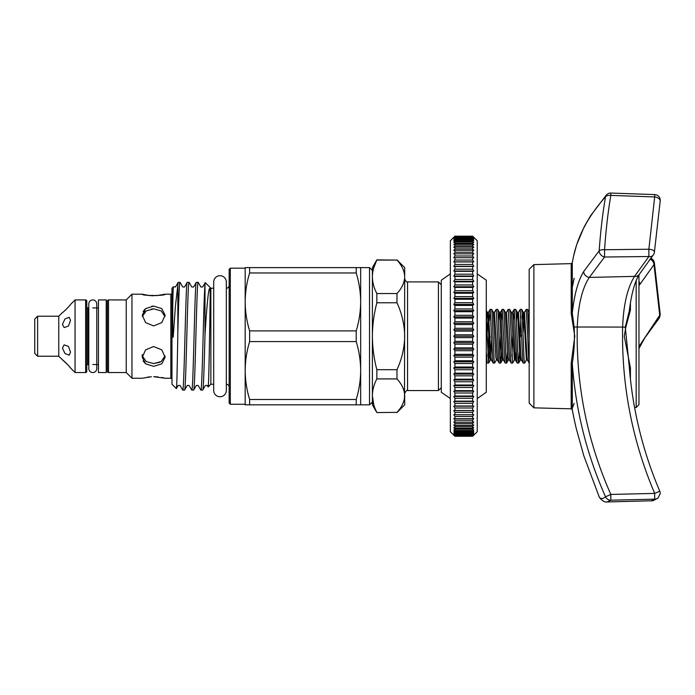 <?xml version="1.0" encoding="UTF-8"?>
<svg xmlns="http://www.w3.org/2000/svg" width="695" height="695" viewBox="0 0 695 695"><rect width="100%" height="100%" fill="white"/><g stroke="black" fill="none" stroke-linecap="round" stroke-linejoin="round"><path stroke-width="1.04" d="M92.782 299.919A4.005 4.005 0 0 0 88.786 303.923L88.786 368.532A4.005 4.005 0 0 0 92.782 372.537A4.005 4.005 0 0 0 96.787 368.532L96.787 303.923A4.005 4.005 0 0 0 92.782 299.919M37.608 316.216L37.608 356.24L34.75 353.381L34.75 319.075L37.608 316.216L58.762 316.216L58.762 356.24L68.275 365.266M69.092 366.213L70.525 368.003C71.046 367.976 62.559 359.298 62.437 359.914M149.26 295.549L142.249 294.202C141.537 295.914 165.827 295.914 165.115 294.202L155.941 295.722M153.673 295.783L149.356 295.557M58.762 316.216L62.437 312.541C62.559 313.158 71.055 304.471 70.525 304.453L75.06 299.919L75.06 372.537L85.641 372.537A1.147 1.147 0 0 0 86.779 371.391L86.779 301.065A1.147 1.147 0 0 0 85.641 299.919L75.06 299.919M62.437 324.383L64.122 327.571L68.44 326.085L70.525 320.343L69.205 317.328L65.009 318.883L62.437 324.383L64.122 327.571M62.437 348.073L65.009 353.573L69.205 355.128L70.525 352.113L68.449 346.379L64.122 344.876L62.437 348.073M145.594 363.841L143.127 360.931M151.44 376.725L142.249 378.254L131.954 378.254L131.954 294.202L142.249 294.202M147.34 377.159L149.243 376.907M142.353 355.901L146.15 361.53L153.682 363.581L161.214 361.53L165.019 355.901M153.682 346.544L145.594 349.846L142.249 357.239L145.602 363.85L153.682 366.352L161.77 363.85L165.115 357.239L161.77 349.846L153.682 346.544M143.161 311.447L145.611 308.589M151.831 306.208L153.682 306.104L145.594 308.606L142.249 315.217L145.602 322.61L153.682 325.912L161.77 322.61L165.115 315.217L161.77 308.606L153.682 306.104M143.135 314.166L145.611 311.299M151.458 309.023L153.682 308.867L146.15 310.926L142.353 316.555M88.786 307.92L87.926 307.92L87.926 364.528L88.786 364.528M92.782 364.528L98.447 364.528M92.782 307.92L98.447 307.92M213.695 288.225L210.863 288.225L210.863 384.231L213.695 384.231M230.306 268.183L230.306 404.273L245.17 404.273L245.17 268.183L230.306 268.183L229.159 269.33L229.159 403.126L230.306 404.273M210.863 288.225L205.26 282.622L204.999 284.542L204.999 334.938C204.243 364.076 203.461 390.911 202.697 390.086L200.872 390.086C202.245 393.474 203.609 298.285 204.999 284.542M173.455 286.748C173.02 286.679 172.499 308.901 172.812 334.677C172.82 337.275 172.959 337.961 173.229 336.745L175.435 305.852L178.181 282.361L175.479 286.983L173.455 286.748L171.978 288.225L171.978 384.231L176.339 388.583L178.172 385.464L180.014 385.464L182.715 390.086L184.609 390.034L187.242 385.464L189.092 385.464L191.794 390.086C193.306 393.413 194.817 279.034 196.329 282.361L198.223 282.422L200.864 286.983L202.705 286.983L205.26 282.622M210.863 384.231L208.135 386.95C208.735 388.279 209.586 338.3 210.012 307.946C210.324 293.777 210.342 282.144 208.526 292.413C207.327 301.413 206.154 315.591 204.999 334.938M182.715 390.086C184.227 393.413 185.739 279.034 187.25 282.361L189.083 282.361C187.572 279.034 186.06 393.413 184.54 390.086M178.181 282.361L180.066 282.422L182.707 286.983L184.549 286.983L187.25 282.361M189.083 282.361L191.785 286.983L193.627 286.983L196.329 282.361M191.794 390.086L193.618 390.086C195.13 393.413 196.65 279.034 198.162 282.361M200.872 390.086L198.171 385.464L196.32 385.464L193.618 390.086M208.135 386.95L207.249 385.464L205.399 385.464L202.697 390.086M177.842 283.864L177.842 332.184C177.347 362.017 176.843 389.886 176.339 388.583M171.978 379.401A1.147 1.147 0 0 0 170.84 378.254L165.115 378.254L153.682 376.664L158.008 376.899M165.115 294.202L170.84 294.202A1.147 1.147 0 0 0 171.978 293.055M108.507 299.919L108.507 372.537A1.147 1.147 0 0 1 107.369 371.391L107.369 301.065A1.147 1.147 0 0 1 108.507 299.919L126.238 299.919L126.238 372.537L131.954 378.254M126.238 299.919L131.954 294.202M108.507 372.537L126.238 372.537M70.525 368.003L75.06 372.537M37.608 356.24L58.762 356.24M360.67 404.838L245.17 404.838L245.17 370.531C245.257 380.339 246.742 389.999 249.627 399.503L356.214 399.503C359.098 389.973 360.583 380.313 360.67 370.531C360.583 360.722 359.098 351.071 356.214 341.566L249.627 341.566C246.734 351.097 245.248 360.757 245.17 370.531L245.17 301.917C245.257 311.725 246.742 321.385 249.627 330.889L356.214 330.889C359.098 321.359 360.583 311.699 360.67 301.917L360.67 404.838L369.531 404.838L369.531 267.61L372.39 270.468L372.39 276.801C372.477 282.465 373.962 288.043 376.846 293.533L376.846 302.777L396.975 302.777L396.975 293.533L376.846 293.533M249.627 341.566L249.627 330.889M372.39 401.979L369.531 404.838M360.67 267.61L360.67 301.917C360.583 292.108 359.098 282.457 356.214 272.953L249.627 272.953C246.734 282.483 245.248 292.135 245.17 301.917L245.17 267.61L369.531 267.61M356.214 341.566L356.214 330.889M106.222 364.528A1.147 1.147 0 0 1 107.369 365.674M106.222 307.92A1.147 1.147 0 0 0 107.369 306.782M87.926 307.92A1.147 1.147 0 0 1 86.779 306.782M87.926 364.528A1.147 1.147 0 0 0 86.779 365.674M226.327 384.231A2.858 2.858 0 0 1 229.159 387.089M226.327 288.225A2.858 2.858 0 0 0 229.159 285.367M226.327 282.022A6.316 6.316 0 0 0 220.011 275.707A6.316 6.316 0 0 0 213.695 282.022L213.695 390.434A6.316 6.316 0 0 0 220.011 396.749A6.316 6.316 0 0 0 226.327 390.434L226.327 282.022M106.222 299.919L106.222 372.537L98.447 372.537L98.447 299.919L106.222 299.919M441.29 284.768L438.432 281.909L438.432 390.547L407.557 390.547C406.94 389.93 405.984 390.885 404.698 393.405M529.46 362.356C528.852 366.864 528.313 352.852 527.731 336.224L526.228 309.353L527.67 309.405L529.173 338.248M526.228 309.353L524.438 312.385L523.396 312.385L522.51 320.604M520.06 337.614L520.911 316.251M524.603 363.103L523.161 363.042L522.727 359.497L520.225 309.353L521.667 309.405L522.101 312.95L524.108 359.497L524.603 363.103L526.393 360.062L523.822 315.53L523.396 312.385L521.667 309.405M520.225 309.353L518.435 312.385L517.393 312.385L516.507 320.604M518.6 363.103L517.158 363.042L516.724 359.497L514.222 309.353L515.664 309.405L516.098 312.95L518.105 359.497L518.67 363.042L519.504 351.852M514.222 309.353L513.318 320.604M512.762 334.834L511.911 356.205M512.597 363.103L511.155 363.042L510.712 359.497L508.21 309.353L509.661 309.405L510.095 312.95L512.597 363.103L514.387 360.062L511.381 312.385L512.432 312.385L513.006 315.53L515.429 360.062L514.387 360.062M508.21 309.353L506.429 312.385L505.378 312.385L507.81 356.926L508.384 360.062L509.426 360.062L506.429 312.385M506.594 363.103L505.152 363.042L504.709 359.497L502.207 309.353L503.658 309.405L504.092 312.95L506.09 359.497L506.655 363.042L507.498 351.852M502.207 309.353L501.303 320.604M500.591 363.103L499.14 363.042L498.706 359.497L496.204 309.353L497.655 309.405L498.089 312.95L500.087 359.497L500.652 363.042L501.495 351.852M496.204 309.353L494.414 312.385L493.372 312.385L495.804 356.926L496.378 360.062L497.42 360.062L494.414 312.385M494.588 363.103L493.137 363.042L492.703 359.497L490.201 309.353L491.652 309.405L492.086 312.95L494.084 359.497L494.588 363.103L496.378 360.062M490.201 309.353L489.297 320.604M488.75 334.834L487.89 356.205M486.291 316.607L488.585 363.103L490.088 336.224M529.173 363.059L527.436 360.062L527.01 356.926L524.438 312.385M500.713 336.224L499.896 356.205M488.585 363.103L487.134 363.042L486.291 351.713M533.89 407.843L529.173 403.126L529.173 269.33L533.89 264.613L533.89 407.843L571.203 408.816L571.203 363.059L574.782 336.224L571.203 313.462L571.203 263.631L572.298 262.701A400.251 400.251 0 0 1 573.332 257.341C577.615 236.291 588.344 216.11 605.527 196.781A5.716 4.526 41.7 0 1 606.405 194.965A5.716 5.716 0 0 1 610.87 193.062L610.818 195.399C607.969 212.296 605.884 230.41 604.563 249.74L648.869 249.227L654.681 196.937L610.818 195.399A5.716 3.353 -170.2 0 0 610.67 195.382A5.716 3.353 -170.2 0 0 605.527 196.781C602.635 213.582 600.515 231.591 599.177 250.817A5.716 2.294 -176 0 1 604.415 249.731A5.716 2.294 -176 0 1 604.563 249.74L604.563 257.02L589.308 277.418A5.716 4.726 -148 0 1 583.696 271.519L599.177 250.817A5.716 4.535 -138.8 0 0 604.415 256.985A5.716 4.535 -138.8 0 0 604.563 257.02L648.869 256.516L648.869 249.227A5.716 2.32 -176.1 0 1 654.429 251.929L654.429 251.929A5.716 5.716 0 0 1 653.1 255.221L653.1 255.221A5.716 4.57 -139.9 0 1 648.869 256.516L634.544 276.384L589.308 277.418C582.193 288.312 578.17 304.862 577.25 327.076C576.033 385.325 587.223 441.108 610.818 494.44L654.681 493.407L659.79 491.226A5.716 5.716 0 0 1 660.25 493.476L658.113 497.933C654.238 500.313 651.971 501.269 651.302 500.791L654.681 499.158A5.716 5.638 51.2 0 0 658.113 497.933M571.203 363.059L572.298 363.398L572.298 409.755A400.251 400.251 0 0 0 576.303 428.667L583.696 455.451L599.177 496.855C600.515 499.132 602.635 499.114 605.527 496.803C586.641 454.269 575.564 409.798 572.298 363.398C574.2 351.488 574.817 339.36 574.148 327.006L573.584 327.137M629.244 366.395L625.283 327.137L622.624 327.076C621.46 384.848 632.137 440.291 654.681 493.407L654.681 499.158L610.818 500.192L610.818 494.44L605.527 496.803A5.716 5.63 51.5 0 0 610.818 500.192L607.161 501.946L651.302 500.791M576.303 428.667L583.696 455.451L599.177 496.855A5.716 5.673 149.7 0 0 599.481 497.446L599.481 497.446C602.27 500.913 604.832 502.407 607.161 501.946M629.401 309.796L630.434 310.057L625.813 327.293L624.266 336.224L630.434 367.942L630.434 379.166M638.957 274.925L638.957 404.655L636.177 407.513L636.177 280.711M453.783 435.148L450.351 431.717L450.351 240.739L454.93 236.17L453.783 237.516L454.93 236.482L453.783 238.15L454.93 237.212L453.783 239.21L454.93 238.376L453.783 240.679L454.93 239.949L453.783 242.555L454.93 241.947L454.93 243.241L453.783 244.84L454.93 244.336L454.93 245.856L453.783 247.507L454.93 247.125L454.93 248.862L453.783 250.556L454.93 250.296L454.93 252.242L453.783 253.979L454.93 253.831L454.93 255.977L453.783 257.749L454.93 257.723L454.93 260.06L453.783 261.859L454.93 261.945L454.93 264.465L453.783 266.281L454.93 266.489L454.93 269.182L453.783 271.007L454.93 271.328L454.93 274.186L453.783 276.011L454.93 276.454L454.93 279.451L453.783 281.267L454.93 281.831L454.93 284.959L453.783 286.766L454.93 287.435L454.93 290.692L453.783 292.473L454.93 293.255L454.93 296.617L453.783 298.372L454.93 299.258L454.93 302.716L453.783 304.427L454.93 305.418L454.93 308.954L453.783 310.622L454.93 311.708L454.93 315.304L453.783 316.929L454.93 318.11L454.93 321.75L453.783 323.314L454.93 324.582L454.93 328.257L453.783 329.76L454.93 331.107L454.93 334.799L453.783 336.224L454.93 337.657L454.93 341.341L453.783 342.696L454.93 344.199L454.93 347.865L453.783 349.142L454.93 350.706L454.93 354.346L453.783 355.527L454.93 357.152L454.93 360.74L453.783 361.826L454.93 363.502L454.93 367.03L453.783 368.02L454.93 369.74L454.93 373.198L453.783 374.084L454.93 375.839L454.93 379.192L453.783 379.974L454.93 381.764L454.93 385.013L453.783 385.682L454.93 387.489L454.93 390.625L453.783 391.181L454.93 393.005L454.93 396.002L453.783 396.445L454.93 398.27L454.93 401.119L453.783 401.449L454.93 403.274L454.93 405.967L453.783 406.175L454.93 407.982L454.93 410.51L453.783 410.597L454.93 412.396L454.93 414.733L453.783 414.707L454.93 416.47L454.93 418.625L453.783 418.477L454.93 420.214L454.93 422.16L453.783 421.891L454.93 423.585L454.93 425.331L453.783 424.94L454.93 426.591L454.93 428.12L453.783 427.616L454.93 429.206L454.93 430.509L453.783 429.892L454.93 431.43L454.93 432.498L453.783 431.777L454.93 433.237L454.93 434.08L453.783 433.246L454.93 435.235L453.783 434.297L454.93 435.974L453.783 434.931L454.93 436.278L453.783 435.148L454.93 436.278L472.652 436.278L473.799 434.931L472.652 435.974L473.799 434.297L472.652 435.235L473.799 433.246L472.652 434.08L473.799 431.777L472.652 432.498L473.799 429.892L472.652 430.509L472.652 429.206L473.799 427.616L472.652 428.12L472.652 426.591L473.799 424.94L472.652 425.331L472.652 423.585L473.799 421.891L472.652 422.16L472.652 420.214L473.799 418.477L472.652 418.625L472.652 416.47L473.799 414.707L472.652 414.733L472.652 412.396L473.799 410.597L472.652 410.51L472.652 407.982L473.799 406.175L472.652 405.967L472.652 403.274L473.799 401.449L472.652 401.119L472.652 398.27L473.799 396.445L472.652 396.002L472.652 393.005L473.799 391.181L472.652 390.625L472.652 387.489L473.799 385.682L472.652 385.013L472.652 381.764L473.799 379.974L472.652 379.192L472.652 375.839L473.799 374.084L472.652 373.198L472.652 369.74L473.799 368.02L472.652 367.03L472.652 363.502L473.799 361.826L472.652 360.74L472.652 357.152L473.799 355.527L472.652 354.346L472.652 350.706L473.799 349.142L472.652 347.865L472.652 344.199L473.799 342.696L472.652 341.341L472.652 337.657L473.799 336.224L472.652 334.799L472.652 331.107L473.799 329.76L472.652 328.257L472.652 324.582L473.799 323.314L472.652 321.75L472.652 318.11L473.799 316.929L472.652 315.304L472.652 311.708L473.799 310.622L472.652 308.954L472.652 305.418L473.799 304.427L472.652 302.716L472.652 299.258L473.799 298.372L472.652 296.617L472.652 293.255L473.799 292.473L472.652 290.692L472.652 287.435L473.799 286.766L472.652 284.959L472.652 281.831L473.799 281.267L472.652 279.451L472.652 276.454L473.799 276.011L472.652 274.186L472.652 271.328L473.799 271.007L472.652 269.182L472.652 266.489L473.799 266.281L472.652 264.465L472.652 261.945L473.799 261.859L472.652 260.06L472.652 257.723L473.799 257.749L472.652 255.977L472.652 253.831L473.799 253.979L472.652 252.242L472.652 250.296L473.799 250.556L472.652 248.862L472.652 247.125L473.799 247.507L472.652 245.856L472.652 244.336L473.799 244.84L472.652 243.241L472.652 241.947L473.799 242.555L472.652 241.026L472.652 239.949L473.799 240.679L472.652 239.21L472.652 238.376L473.799 239.21L472.652 237.212L473.799 238.15L472.652 236.482L473.799 237.516L472.652 236.17L473.799 237.308L472.652 236.17L454.93 236.17L453.783 237.308M473.799 237.308L477.23 240.739L477.23 431.717L472.652 436.278L454.93 436.278M477.23 273.908L486.291 280.189L486.291 392.258L477.23 398.548M450.351 273.908L441.29 280.189L441.29 392.258L450.351 398.548M472.652 344.199L454.93 344.199M472.652 347.865L454.93 347.865M472.652 350.706L454.93 350.706M472.652 354.346L454.93 354.346M472.652 357.152L454.93 357.152M472.652 360.74L454.93 360.74M472.652 363.502L454.93 363.502M472.652 367.03L454.93 367.03M472.652 369.74L454.93 369.74M472.652 373.198L454.93 373.198M472.652 375.839L454.93 375.839M472.652 379.192L454.93 379.192M472.652 381.764L454.93 381.764M472.652 385.013L454.93 385.013M472.652 387.489L454.93 387.489M472.652 390.625L454.93 390.625M472.652 393.005L454.93 393.005M472.652 396.002L454.93 396.002M472.652 398.27L454.93 398.27M472.652 401.119L454.93 401.119M472.652 403.274L454.93 403.274M472.652 405.967L454.93 405.967M472.652 407.982L454.93 407.982M472.652 410.51L454.93 410.51M472.652 412.396L454.93 412.396M472.652 414.733L454.93 414.733M472.652 416.47L454.93 416.47M472.652 418.625L454.93 418.625M472.652 420.214L454.93 420.214M472.652 422.16L454.93 422.16M472.652 423.585L454.93 423.585M472.652 425.331L454.93 425.331M472.652 426.591L454.93 426.591M472.652 428.12L454.93 428.12M472.652 429.206L454.93 429.206M472.652 430.509L454.93 430.509M472.652 431.43L454.93 431.43M472.652 432.498L454.93 432.498M472.652 433.237L454.93 433.237M472.652 434.08L454.93 434.08M472.652 434.636L454.93 434.636M472.652 435.235L454.93 435.235M472.652 435.609L454.93 435.609M472.652 435.974L454.93 435.974M472.652 436.156L454.93 436.156M472.652 236.291L454.93 236.291M472.652 236.482L454.93 236.482M472.652 236.839L454.93 236.839M472.652 237.212L454.93 237.212M472.652 237.82L454.93 237.82M472.652 238.376L454.93 238.376M472.652 239.21L454.93 239.21M472.652 239.949L454.93 239.949M472.652 241.026L454.93 241.026M472.652 241.947L454.93 241.947M472.652 243.241L454.93 243.241M472.652 244.336L454.93 244.336M472.652 245.856L454.93 245.856M472.652 247.125L454.93 247.125M472.652 248.862L454.93 248.862M472.652 250.296L454.93 250.296M472.652 252.242L454.93 252.242M472.652 253.831L454.93 253.831M472.652 255.977L454.93 255.977M472.652 257.723L454.93 257.723M472.652 260.06L454.93 260.06M472.652 261.945L454.93 261.945M472.652 264.465L454.93 264.465M472.652 266.489L454.93 266.489M472.652 269.182L454.93 269.182M472.652 271.328L454.93 271.328M472.652 274.186L454.93 274.186M472.652 276.454L454.93 276.454M472.652 279.451L454.93 279.451M472.652 281.831L454.93 281.831M472.652 284.959L454.93 284.959M472.652 287.435L454.93 287.435M472.652 290.692L454.93 290.692M472.652 293.255L454.93 293.255M472.652 296.617L454.93 296.617M472.652 299.258L454.93 299.258M472.652 302.716L454.93 302.716M472.652 305.418L454.93 305.418M472.652 308.954L454.93 308.954M472.652 311.708L454.93 311.708M472.652 315.304L454.93 315.304M472.652 318.11L454.93 318.11M472.652 321.75L454.93 321.75M472.652 324.582L454.93 324.582M472.652 328.257L454.93 328.257M472.652 331.107L454.93 331.107M472.652 334.799L454.93 334.799M472.652 341.341L454.93 341.341M472.652 337.657L454.93 337.657M472.652 436.278L473.799 435.148M473.799 336.224L453.783 336.224M473.799 329.76L453.783 329.76M473.799 323.314L453.783 323.314M473.799 316.929L453.783 316.929M473.799 310.622L453.783 310.622M473.799 304.427L453.783 304.427M473.799 298.372L453.783 298.372M473.799 292.473L453.783 292.473M473.799 286.766L453.783 286.766M473.799 281.267L453.783 281.267M473.799 276.011L453.783 276.011M473.799 271.007L453.783 271.007M473.799 266.281L453.783 266.281M473.799 261.859L453.783 261.859M473.799 410.597L453.783 410.597M473.799 406.175L453.783 406.175M473.799 401.449L453.783 401.449M473.799 396.445L453.783 396.445M473.799 391.181L453.783 391.181M473.799 385.682L453.783 385.682M473.799 379.974L453.783 379.974M473.799 374.084L453.783 374.084M473.799 368.02L453.783 368.02M473.799 361.826L453.783 361.826M473.799 355.527L453.783 355.527M473.799 349.142L453.783 349.142M473.799 342.696L453.783 342.696M650.624 258.227A5.716 5.716 0 0 1 654.421 263.17L654.421 263.179A5.716 3.362 175.6 0 1 653.995 264.639A5.716 4.561 -140 0 0 649.955 259.061M629.392 368.263A1.147 0.504 180 0 1 630.434 367.942M638.957 348.49L644.83 337.831L658.877 318.623L660.25 314.905A5.716 5.716 0 0 0 660.189 314.088L660.189 314.088A5.716 2.294 171.7 0 1 659.72 315.209L653.995 264.639L638.957 285.706M658.877 318.623A5.716 4.552 -139.5 0 0 659.72 315.209L638.957 346.553M639.869 284.246A5.716 4.743 -148.8 0 0 638.957 281.466M654.429 251.929L660.172 201.22A5.716 3.345 -170.7 0 0 654.681 196.937L654.733 194.583A5.716 5.716 0 0 1 660.25 200.299L660.172 201.22A5.716 5.716 0 0 0 660.25 200.299M625.813 327.293L625.283 327.137L629.236 311.221M653.1 255.221L639.287 274.377A5.716 4.743 -148.8 0 1 634.544 276.384C627.489 287.626 623.511 304.514 622.624 327.076L574.148 327.006L572.298 313.176C574.252 294.654 578.058 280.771 583.696 271.519M572.298 408.217L574.148 403.395M572.298 287.287L574.148 278.278M572.298 262.701L572.298 313.176L571.203 313.462M160.015 362.208L153.682 363.581M165.019 316.555L161.214 310.917L153.682 308.867M373.649 268.088L376.846 259.895L396.975 260.078L376.846 260.078C373.962 265.586 372.477 271.154 372.39 276.801L372.39 336.224C372.485 347.587 373.971 358.733 376.846 369.679L376.846 378.923L396.975 378.923L396.975 369.679L376.846 369.679M376.846 412.561L396.975 412.37L376.846 412.561L372.39 404.838L372.39 395.646C372.477 401.31 373.962 406.888 376.846 412.37M376.846 378.923C373.962 384.431 372.477 389.999 372.39 395.646L373.693 404.499M396.975 412.37C401.884 407.079 404.455 401.502 404.698 395.646C404.481 389.86 401.91 384.283 396.975 378.923M376.846 302.777C373.953 313.81 372.468 324.965 372.39 336.224L372.39 395.646M396.975 369.679C401.892 359.046 404.464 347.9 404.698 336.224C404.464 324.574 401.892 313.428 396.975 302.777M396.975 293.533C401.884 288.234 404.455 282.656 404.698 276.801C404.481 271.015 401.91 265.438 396.975 260.078M396.975 259.895L404.698 267.61L404.507 398.183M376.846 259.895L372.39 267.61L372.39 276.801M404.698 395.646L404.698 404.838L396.975 412.561M180.005 282.361C179.284 281.805 178.572 304.74 177.842 332.184M249.627 404.838L249.627 399.503M356.214 404.838L356.214 399.503M249.627 272.953L249.627 267.61M356.214 272.953L356.214 267.61M68.275 307.181L65.234 310.283M161.77 377.463L164.211 378.011M170.84 378.254L170.84 294.202M85.641 372.537L85.641 299.919M404.698 279.051C405.984 281.571 406.94 282.517 407.557 281.909L407.557 390.547M630.434 302.464L630.434 310.057M523.917 316.903L523.17 331.923M523.161 363.042L521.432 360.062L521.007 356.926L518.435 312.385M516.316 351.852L515.429 360.062L517.158 363.042M505.152 363.042L503.423 360.062L502.998 356.926L500.991 315.53L500.426 312.385L499.896 316.903M493.137 363.042L491.417 360.062L490.991 356.926L488.411 312.385L487.039 334.834M529.173 312.594L528.513 320.604M520.911 355.553L520.39 360.062L519.817 356.926L517.818 315.53L517.393 312.385L515.664 309.405M503.423 360.062L502.381 360.062L501.807 356.926L499.809 315.53L499.375 312.385L498.489 320.604M491.747 337.614L490.896 355.553M491.417 360.062L490.375 360.062L489.801 356.926L487.794 315.53L487.369 312.385L486.483 320.604M142.249 357.239L142.249 354.589M441.29 387.688L438.432 390.547M599.177 496.855A5.716 5.716 0 0 0 599.481 497.446M636.177 407.513L634.587 407.557M654.421 263.179L660.189 314.088M610.87 193.062L654.733 194.583M629.218 311.403C631.408 293.872 634.761 281.527 639.287 274.377M629.227 366.178C632.572 409.529 642.762 451.22 659.79 491.226M573.549 256.29L576.668 244.727L584.313 226.579L590.559 215.763L606.405 194.965M571.203 408.816L572.298 409.755M533.89 264.613L571.203 263.631M527.436 360.062L526.393 360.062M521.432 360.062L520.39 360.062L518.67 363.042M502.146 309.405L500.426 312.385L499.375 312.385L497.655 309.405M490.14 309.405L488.411 312.385L487.369 312.385L486.118 310.213M514.152 309.405L512.432 312.385M511.155 363.042L509.426 360.062M499.14 363.042L497.42 360.062M487.134 363.042L486.291 361.582M488.646 363.042L490.375 360.062M491.652 309.405L493.372 312.385M500.652 363.042L502.381 360.062M503.658 309.405L505.378 312.385M506.655 363.042L508.384 360.062M509.661 309.405L511.381 312.385M527.67 309.405L529.399 312.385M407.557 281.909L438.432 281.909M528.678 324.504L529.173 324.504M520.59 336.224L521.667 334.434"/></g></svg>
